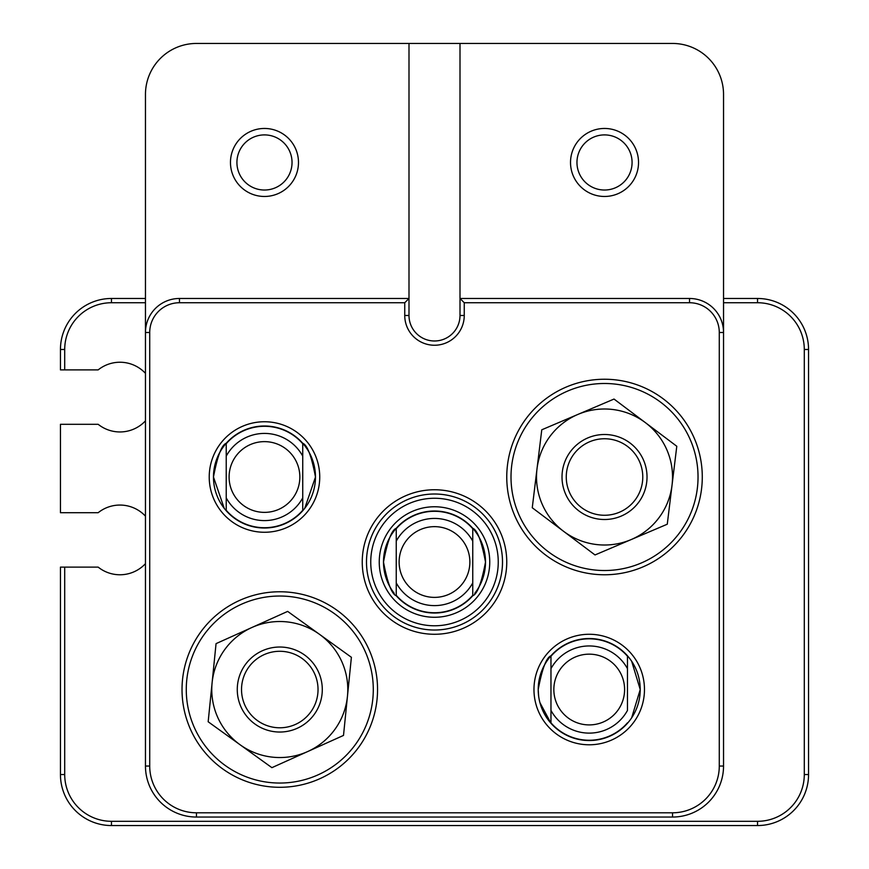 <?xml version="1.0" encoding="UTF-8"?>
<svg xmlns="http://www.w3.org/2000/svg" width="869" height="869" viewBox="0 0 869 869"><rect width="100%" height="100%" fill="white"/><g stroke="black" fill="none" stroke-linecap="round" stroke-linejoin="round"><path stroke-width="1.3" d="M109.755 825.517L111.46 825.55L109.755 825.517M719.282 332.49A29.752 29.752 0 0 0 689.53 302.738L464.252 302.738L464.252 315.48A29.752 29.752 0 0 1 434.5 345.243A29.752 29.752 0 0 1 404.748 315.48L404.748 302.738L179.47 302.738A29.752 29.752 0 0 0 149.718 332.49L149.718 766.045A46.752 46.752 0 0 0 196.47 812.797L672.53 812.797A46.752 46.752 0 0 0 719.282 766.045L719.282 332.49L723.54 332.49L723.54 766.045A51.01 51.01 0 0 1 672.53 817.045L196.47 817.045A51.01 51.01 0 0 1 145.46 766.045L145.46 332.49A34 34 0 0 1 179.47 298.48L408.995 298.48L408.995 43.45L460.005 43.45L460.005 298.48L689.53 298.48A34 34 0 0 1 723.54 332.49L723.54 94.46L723.54 298.48L757.54 298.48A51.01 51.01 0 0 1 808.55 349.49L808.55 774.54A51.01 51.01 0 0 1 757.54 825.55L111.46 825.55A51.01 51.01 0 0 1 60.45 774.54L60.45 567.12L64.708 567.12L64.708 774.54A46.752 46.752 0 0 0 111.46 821.303L757.54 821.303A46.752 46.752 0 0 0 804.292 774.54L804.292 349.49A46.752 46.752 0 0 0 757.54 302.738L723.54 302.738M145.46 563.666A34.858 34.858 0 0 1 98.164 567.12L64.708 567.12M145.46 420.857A34.858 34.858 0 0 1 98.164 424.3L60.45 424.3L60.45 512.71L98.164 512.71A34.858 34.858 0 0 1 145.46 516.153M145.46 302.738L111.46 302.738A46.752 46.752 0 0 0 64.708 349.49L64.708 369.89L60.45 369.89L60.45 349.49A51.01 51.01 0 0 1 111.46 298.48L145.46 298.48L145.46 94.46A51.01 51.01 0 0 1 196.47 43.45L408.995 43.45M64.708 369.89L98.164 369.89A34.858 34.858 0 0 1 145.46 373.333M759.191 825.528L762.178 825.344L759.191 825.528M460.005 43.45L672.53 43.45L460.005 43.45M506.757 477.005A97.762 97.762 0 0 1 604.52 379.242A97.762 97.762 0 0 1 702.282 477.005A97.762 97.762 0 0 1 604.52 574.767A97.762 97.762 0 0 1 506.757 477.005M698.035 477.005A93.515 93.515 0 0 0 604.52 383.49A93.515 93.515 0 0 0 511.005 477.005A93.515 93.515 0 0 0 604.52 570.52A93.515 93.515 0 0 0 698.035 477.005M182.023 689.53A97.762 97.762 0 0 1 279.785 591.767A97.762 97.762 0 0 1 377.548 689.53A97.762 97.762 0 0 1 279.785 787.292A97.762 97.762 0 0 1 182.023 689.53M373.29 689.53A93.515 93.515 0 0 0 279.785 596.025A93.515 93.515 0 0 0 186.27 689.53A93.515 93.515 0 0 0 279.785 783.045A93.515 93.515 0 0 0 373.29 689.53M362.243 562.015A72.257 72.257 0 0 1 434.5 489.758A72.257 72.257 0 0 1 506.757 562.015A72.257 72.257 0 0 1 434.5 634.272A72.257 72.257 0 0 1 362.243 562.015M502.51 562.015A68.01 68.01 0 0 0 434.5 494.005A68.01 68.01 0 0 0 366.49 562.015A68.01 68.01 0 0 0 434.5 630.025A68.01 68.01 0 0 0 502.51 562.015M533.968 689.53A55.258 55.258 0 0 1 589.215 634.272A55.258 55.258 0 0 1 644.472 689.53A55.258 55.258 0 0 1 589.215 744.787A55.258 55.258 0 0 1 533.968 689.53M631.644 717.859L640.225 689.53A51.01 51.01 0 0 0 589.215 638.53A51.01 51.01 0 0 0 538.215 689.53A51.01 51.01 0 0 0 589.215 740.54A51.01 51.01 0 0 0 640.225 689.53L631.654 661.233M209.223 477.005A55.258 55.258 0 0 1 264.48 421.747A55.258 55.258 0 0 1 319.738 477.005A55.258 55.258 0 0 1 264.48 532.262A55.258 55.258 0 0 1 209.223 477.005M302.738 443.266L302.738 510.744L302.738 443.266C307.311 444.95 311.558 456.203 315.48 477.005A51.01 51.01 0 0 0 264.48 425.995A51.01 51.01 0 0 0 213.47 477.005A51.01 51.01 0 0 0 264.48 528.015A51.01 51.01 0 0 0 315.48 477.005L304.737 508.332M576.962 162.47A27.558 27.558 0 0 1 604.52 134.901A27.558 27.558 0 0 1 632.078 162.47A27.558 27.558 0 0 1 604.52 190.029A27.558 27.558 0 0 1 576.962 162.47M236.922 162.47A27.558 27.558 0 0 1 264.48 134.901A27.558 27.558 0 0 1 292.038 162.47A27.558 27.558 0 0 1 264.48 190.029A27.558 27.558 0 0 1 236.922 162.47M570.52 162.47A34 34 0 0 1 604.52 128.46A34 34 0 0 1 638.53 162.47A34 34 0 0 1 604.52 196.47A34 34 0 0 1 570.52 162.47M298.48 162.47A34 34 0 0 0 264.48 128.46A34 34 0 0 0 230.47 162.47A34 34 0 0 0 264.48 196.47A34 34 0 0 0 298.48 162.47M149.718 332.49L145.46 332.49L145.46 94.46M723.54 94.46A51.01 51.01 0 0 0 672.53 43.45M404.748 302.738L408.995 298.48L408.995 315.48A25.505 25.505 0 0 0 434.5 340.985A25.505 25.505 0 0 0 460.005 315.48L460.005 298.48L464.252 302.738M667.099 450.381A68.01 68.01 0 0 0 645.406 422.66L614.025 399.056L541.767 429.797L532.262 507.746L595.015 554.954L667.273 524.213L676.788 446.264L645.406 422.66A68.01 68.01 0 0 0 537.009 468.771A68.01 68.01 0 0 0 631.144 539.584A68.01 68.01 0 0 0 667.099 450.381M217.771 717.457A68.01 68.01 0 0 0 240.04 744.722L271.899 767.664L343.505 735.424L351.391 657.29L287.661 611.396L216.055 643.636L208.169 721.77L240.04 744.722A68.01 68.01 0 0 0 347.448 696.362A68.01 68.01 0 0 0 251.858 627.516A68.01 68.01 0 0 0 217.771 717.457M550.968 723.269L550.968 655.791L550.968 723.269L539.899 702.554M627.472 710.418L627.472 655.791L627.472 710.418A43.58 43.58 0 0 1 550.968 710.418M538.65 696.167L538.215 689.53C542.126 668.761 546.373 657.518 550.968 655.791M241.528 689.53A38.258 38.258 0 0 0 279.785 727.787A38.258 38.258 0 0 0 318.032 689.53A38.258 38.258 0 0 0 279.785 651.283A38.258 38.258 0 0 0 241.528 689.53M322.29 689.53A42.505 42.505 0 0 1 279.785 732.035A42.505 42.505 0 0 1 237.27 689.53A42.505 42.505 0 0 1 279.785 647.025A42.505 42.505 0 0 1 322.29 689.53M226.222 443.266L226.222 510.744L226.222 443.266C221.649 444.95 217.402 456.203 213.47 477.005L224.224 508.332M642.778 477.005A38.258 38.258 0 0 0 604.52 438.747A38.258 38.258 0 0 0 566.262 477.005A38.258 38.258 0 0 0 604.52 515.263A38.258 38.258 0 0 0 642.778 477.005M562.015 477.005A42.505 42.505 0 0 1 604.52 434.5A42.505 42.505 0 0 1 647.025 477.005A42.505 42.505 0 0 1 604.52 519.51A42.505 42.505 0 0 1 562.015 477.005M472.758 528.721A50.717 50.717 0 0 0 396.242 528.721L396.242 528.276A51.01 51.01 0 0 1 472.758 528.276L472.758 595.754A51.01 51.01 0 0 1 396.242 595.754L396.242 528.276C391.669 529.971 387.411 541.224 383.49 562.047C387.411 582.795 391.658 594.038 396.242 595.754L396.242 595.319A50.717 50.717 0 0 0 472.758 595.319M396.242 528.721L396.242 595.319M396.242 528.276A51.01 51.01 0 0 1 472.758 528.276C477.331 529.971 481.589 541.224 485.51 562.047C481.589 582.795 477.342 594.038 472.758 595.754L472.758 528.276A51.01 51.01 0 0 1 474.756 593.342M446.742 499.447A63.763 63.763 0 0 0 371.932 549.784A63.763 63.763 0 0 0 422.258 624.594A63.763 63.763 0 0 0 497.068 574.257A63.763 63.763 0 0 0 446.742 499.447M421.443 628.765A68.01 68.01 0 0 1 367.761 548.969A68.01 68.01 0 0 1 447.557 495.276A68.01 68.01 0 0 1 501.239 575.072A68.01 68.01 0 0 1 421.443 628.765M445.102 507.789A55.258 55.258 0 0 1 488.726 572.617A55.258 55.258 0 0 1 423.898 616.251A55.258 55.258 0 0 1 380.274 551.413A55.258 55.258 0 0 1 445.102 507.789M444.287 511.96A51.01 51.01 0 0 0 394.244 593.342M64.708 774.54L60.45 774.54M111.46 821.303L111.46 825.55M757.54 821.303L757.54 825.55M804.292 774.54L808.55 774.54M804.292 349.49L808.55 349.49M757.54 302.738L757.54 298.48M111.46 302.738L111.46 298.48M64.708 349.49L60.45 349.49M719.282 766.045L723.54 766.045M672.53 817.045L672.53 812.797M196.47 817.045L196.47 812.797M145.46 766.045L149.718 766.045M689.53 302.738L689.53 298.48M179.47 298.48L179.47 302.738M464.252 315.48L460.005 315.48M404.748 315.48L408.995 315.48M553.846 689.53A35.368 35.368 0 0 0 589.215 724.909A35.368 35.368 0 0 0 624.594 689.53A35.368 35.368 0 0 0 589.215 654.161A35.368 35.368 0 0 0 553.846 689.53M550.968 722.834A50.717 50.717 0 0 0 627.472 722.834M550.968 668.652A43.58 43.58 0 0 1 627.472 668.652M627.472 656.236A50.717 50.717 0 0 0 550.968 656.236M299.848 477.005A35.368 35.368 0 0 0 264.48 441.637A35.368 35.368 0 0 0 229.101 477.005A35.368 35.368 0 0 0 264.48 512.373A35.368 35.368 0 0 0 299.848 477.005M226.222 456.127A43.58 43.58 0 0 1 302.738 456.127M302.738 443.711A50.717 50.717 0 0 0 226.222 443.711M302.738 497.883A43.58 43.58 0 0 1 226.222 497.883M226.222 510.299A50.717 50.717 0 0 0 302.738 510.299M434.5 597.383A35.368 35.368 0 0 0 469.868 562.015A35.368 35.368 0 0 0 434.5 526.647A35.368 35.368 0 0 0 399.132 562.015A35.368 35.368 0 0 0 434.5 597.383M472.758 582.903A43.58 43.58 0 0 1 396.242 582.903M396.242 541.137A43.58 43.58 0 0 1 472.758 541.137M472.758 595.754A51.01 51.01 0 0 1 434.5 613.025"/></g></svg>
